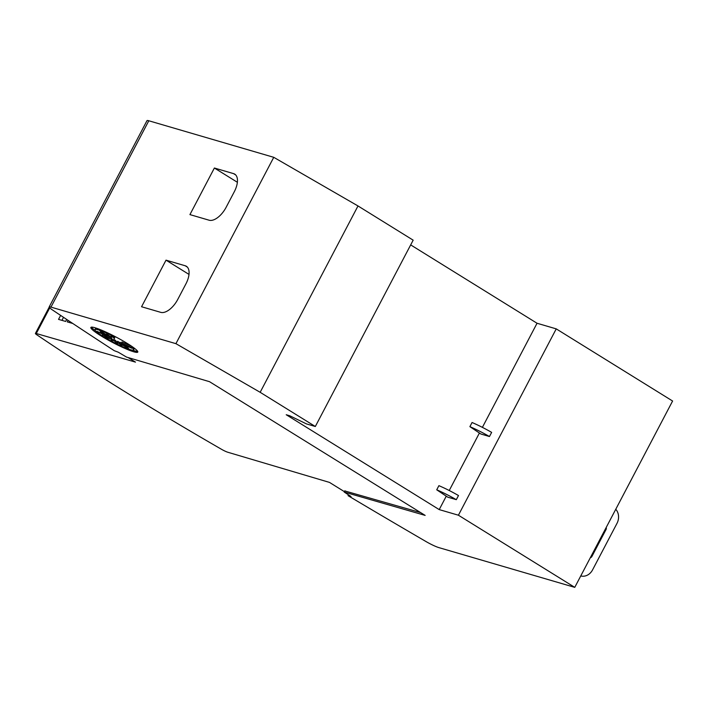 <?xml version="1.0" encoding="UTF-8"?>
<svg xmlns="http://www.w3.org/2000/svg" width="708" height="708" viewBox="0 0 708 708"><rect width="100%" height="100%" fill="white"/><g stroke="black" fill="none" stroke-linecap="round" stroke-linejoin="round"><path stroke-width="1.06" d="M344.424 491.671L329.477 482.405L227.746 452.226A5.885 0.708 27.7 0 1 221.498 449.288A588.888 70.782 27.7 0 1 122.192 389.975A588.888 70.782 27.7 0 1 36.807 334.787A5.885 0.708 27.7 0 1 35.4 333.468A5.885 0.708 27.7 0 1 36.276 333.521L135.485 362.124L128.095 357.54M95.536 330.804A26.497 3.186 27.7 0 1 91.527 327.131M101.032 335.875A26.497 3.186 27.7 0 1 90.863 327.441A26.497 3.186 27.7 0 1 104.023 331.22A26.497 3.186 27.7 0 1 127.608 343.646A26.497 3.186 27.7 0 1 137.786 352.08A26.497 3.186 27.7 0 1 124.626 348.292A26.497 3.186 27.7 0 1 101.032 335.875M103.359 336.557A21.824 2.62 27.7 0 1 94.987 329.609A21.824 2.62 27.7 0 1 114.537 336.911L114.395 338.628L111.059 335.424L111.457 337.194L106.563 333.946L108.944 336.15L99.713 330.707L107.253 335.654L100.43 332.149L106.634 335.787L96.916 331.291L107.182 336.521L102.421 334.813L108.82 337.743L104.306 336.831L111.289 339.274L111.377 340.362L114.218 340.884L117.555 344.088L117.165 342.318L122.05 345.557L119.67 343.353L128.9 348.805L121.369 343.849L128.192 347.354L121.988 343.725L131.697 348.221L121.431 342.991L132.281 347.92A21.824 2.62 27.7 0 1 133.626 349.902A21.824 2.62 27.7 0 1 122.794 346.787A21.824 2.62 27.7 0 1 103.359 336.557M114.793 336.415L114.537 336.911M94.987 329.609L95.527 328.574A21.824 2.62 27.7 0 1 96.854 328.353M115.023 336.53L114.395 338.628M111.935 336.265L111.457 337.194M109.182 335.689L108.944 336.15M107.421 335.327L107.182 336.521M107.519 335.866L109.359 336.707L108.82 337.743M109.067 337.274L111.829 338.238L111.289 339.274M111.829 338.238L111.377 340.362M111.917 339.327L114.758 339.849L114.218 340.884M114.758 339.849L117.218 342.203M119.971 342.787L117.705 341.283L117.165 342.318M121.705 343.203L120.218 342.327L119.67 343.353M121.741 343.141L121.369 343.849M132.024 346.522L121.98 341.955L121.431 342.991M132.75 347.026L132.281 347.92M133.582 347.628A21.824 2.62 27.7 0 1 134.175 348.867L133.626 349.902M137.662 351.354A26.497 3.186 27.7 0 1 132.308 350.124M615.765 509.273A11.779 10.045 -73.7 0 1 617.004 523.336L592.543 569.922A11.779 10.045 -73.7 0 1 580.772 575.931M606.198 527.487A2.354 2.009 -73.7 0 1 606.021 529.566L591.888 556.479A2.354 2.009 -73.7 0 1 590.33 557.709M447.739 497.166L436.73 489.803A24.869 2.991 27.7 0 1 456.315 499.671L447.739 497.166M456.315 499.671L458.492 495.538A24.869 2.991 -152.3 0 0 438.907 485.661L436.73 489.803M480.9 434.013L469.891 426.65A24.869 2.991 27.7 0 1 489.467 436.526L480.9 434.013M489.467 436.526L491.644 432.384A24.869 2.991 -152.3 0 0 472.059 422.508L469.891 426.65M439.217 509.601L458.412 515.212L574.763 587.357L438.836 547.603A11.779 1.416 27.7 0 1 426.039 541.567A1354.448 162.805 27.7 0 1 349.132 496.308L348.062 495.644L351.009 496.503L344.221 492.06L425.154 515.397L209.524 381.692L126.502 357.071L118.289 352.212L114.262 350.681A1354.448 162.805 27.7 0 1 52.162 309.75A11.779 1.416 27.7 0 1 49.162 306.98A11.779 1.416 27.7 0 1 50.967 307.113L175.92 343.663L260.163 392.303L315.326 426.499L306.467 423.906L289.767 415.782L286.218 414.738L439.217 509.601L446.261 496.175M410.675 244.897L537.045 323.255L556.24 328.875L458.412 515.212M537.045 323.255L482.387 427.366M479.413 433.022L449.235 490.511M185.213 265.766A17.665 8.983 121.8 0 1 186.363 266.279A17.665 8.983 121.8 0 1 185.912 283.89L177.761 299.413A17.665 8.983 121.8 0 1 160.751 312.352L141.556 306.741L166.017 260.155L185.213 265.766L187.337 267.093M189.001 274.403L166.017 260.155M233.578 173.628A17.665 8.983 121.8 0 1 234.737 174.141A17.665 8.983 121.8 0 1 234.286 191.753L226.135 207.285A17.665 8.983 121.8 0 1 209.126 220.215L189.93 214.604L214.382 168.017L233.578 173.628L235.711 174.956M237.375 182.275L214.382 168.017M66.72 319.467L65.685 321.441L58.534 319.379L60.623 315.405M72.791 323.485L67.278 321.901L68.083 320.37M70.986 322.29L70.676 322.875M63.516 317.334L61.932 320.361M420.667 512.61L344.805 490.945M344.902 490.768L344.221 492.06M348.442 494.91L348.062 495.644M175.92 343.663L273.757 157.318L148.804 120.767A11.779 1.416 -152.3 0 0 146.999 120.643L49.162 306.98M273.757 157.318L358 205.957L260.163 392.303M358 205.957L413.162 240.162L315.326 426.499M556.24 328.875L672.6 401.02L574.763 587.357M591.888 556.479L591.1 556.249M606.021 529.566L605.234 529.336M49.728 307.9L36.276 333.521M148.804 120.767L50.967 307.113M66.694 319.441L65.649 321.432M49.179 307.219L35.4 333.468"/></g></svg>
